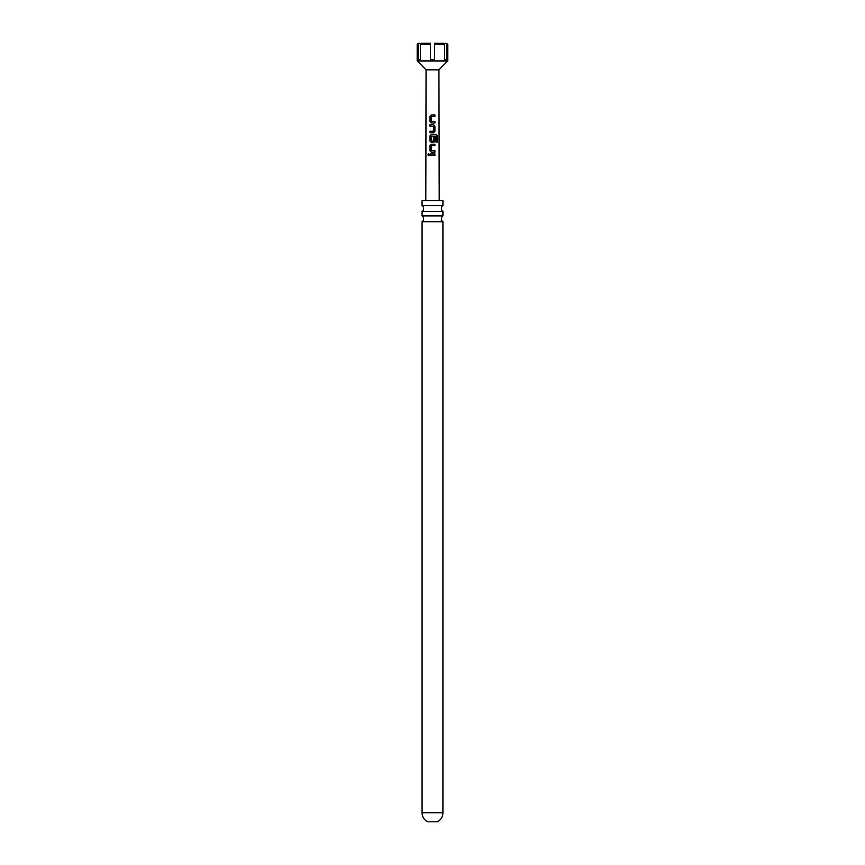 <?xml version="1.0" encoding="UTF-8"?>
<svg xmlns="http://www.w3.org/2000/svg" width="865" height="865" viewBox="0 0 865 865"><rect width="100%" height="100%" fill="white"/><g stroke="black" fill="none" stroke-linecap="round" stroke-linejoin="round"><path stroke-width="1.3" d="M427.786 154.727L428.521 153.797L429.321 154.727L428.51 155.657L427.786 154.727M428.575 155.657L427.926 154.727L428.586 153.797M432.5 215.872L422.077 215.872A3.579 3.579 0 0 1 422.077 221.743L442.923 221.743A3.579 3.579 0 0 1 442.923 215.872L432.5 215.872M432.5 205.621L422.077 205.621A3.579 3.579 0 0 1 422.077 211.493L442.923 211.493A3.579 3.579 0 0 1 442.923 205.621L432.5 205.621M431.44 122.981L430.121 121.587L430.089 116.332L431.397 114.926L434.9 114.926L434.9 116.429L431.603 116.429L431.505 121.381L434.9 121.478L434.9 122.981L431.408 122.981L430.046 121.587L430.013 116.332L431.397 114.926L434.9 114.926M433.592 132.745L430.024 132.745L430.024 131.242L433.397 131.242L433.495 126.29L430.013 126.193L430.024 124.69L433.592 124.69L434.9 126.085L434.9 131.339L433.592 132.745L434.9 131.339M442.923 812.786C442.783 816.744 441.009 819.728 437.604 821.75L427.397 821.75C423.991 819.728 422.217 816.744 422.077 812.786L442.923 812.786L442.923 221.743M425.796 200.583L426.067 69.816L438.933 69.816L447.821 60.928L447.821 44.266L445.778 43.25L447.821 44.266M426.067 69.816L417.179 60.928L447.821 60.928M443.734 43.25L444.632 44.266L434.544 44.266L434.544 43.25L443.734 43.25L444.632 44.266L444.632 59.599L446.675 59.599L446.675 44.266M421.266 43.25L420.368 44.266L421.266 43.25L430.456 43.25L430.456 59.599L434.544 59.599L434.544 44.266M432.5 134.443L436.057 134.453L437.203 135.848L437.203 142.163L435.971 142.163L435.971 136.216L431.603 136.108L431.505 141.071L433.397 141.168L433.495 136.8L434.9 136.8L434.9 141.103L433.592 142.509L431.397 142.509L430.024 141.103L430.024 135.848L431.397 134.443L432.5 134.443M432.5 144.206L434.9 144.206L434.9 145.709L431.603 145.709L431.505 150.672L434.9 150.769L434.9 152.272L431.397 152.272L430.024 150.867L430.024 145.612L431.397 144.206L432.5 144.206M432.5 153.97L434.911 153.97L434.911 155.473L430.035 155.473L430.024 153.97L432.5 153.97M434.825 122.981L434.825 121.478L432.5 121.446M433.365 141.168L432.5 141.168M422.077 205.621L422.077 200.583L442.923 200.583L442.923 205.621M434.836 152.272L434.836 150.769L432.5 150.726M418.195 43.25L419.222 43.25L418.325 44.266L417.179 44.266L418.195 43.25M430.456 44.266L420.368 44.266L420.368 59.599L418.325 59.599L420.368 59.599M418.325 44.266L418.325 59.599M446.675 59.599L444.632 59.599M430.11 155.473L430.024 153.97M430.1 153.97L434.911 153.97M434.836 153.97L434.836 155.473M431.43 152.272L430.024 150.867M430.1 150.867L430.1 145.612L431.397 144.206L434.9 144.206M434.825 144.206L434.825 145.709M431.43 142.509L430.1 141.103L430.1 135.848L431.43 134.443L435.949 134.453L437.203 135.848M437.052 135.859L437.052 142.163M433.462 136.8L434.825 136.8L434.9 141.103M434.825 141.103L433.56 142.509M430.1 126.193L430.1 124.69L433.592 124.69L434.9 126.085M434.825 126.085L434.825 131.35M431.981 126.193L431.386 126.182M430.1 132.745L430.1 131.242L433.397 131.242M434.825 114.926L434.825 116.429M438.933 69.816L439.204 200.583M442.923 215.872L442.923 211.493M422.077 215.872L422.077 211.493M422.077 812.786L422.077 221.743M417.179 60.928L417.179 44.266"/></g></svg>
